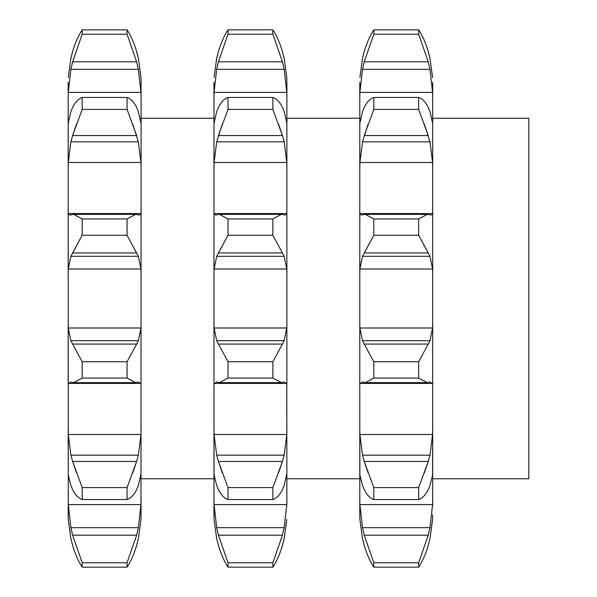 <?xml version="1.0" encoding="UTF-8"?>
<svg xmlns="http://www.w3.org/2000/svg" width="597" height="597" viewBox="0 0 597 597"><rect width="100%" height="100%" fill="white"/><g stroke="black" fill="none" stroke-linecap="round" stroke-linejoin="round"><path stroke-width="0.9" d="M70.737 538.084L72.812 546.158L70.737 538.084M136.437 546.158L138.511 538.084L136.437 546.158M138.362 538.755L140.974 519.45L141.079 505.696M68.177 505.696L68.282 519.45L70.886 538.755M72.618 535.181L136.638 535.181L127.057 562.777L82.192 562.777L72.618 535.181L70.886 527.666L68.282 504.592L68.177 98.774L68.282 92.408L70.886 69.334L72.618 61.819L136.638 61.819L127.057 34.223L127.057 29.85C130.795 35.499 133.982 42.723 136.638 51.521L138.362 58.245L140.974 77.55L141.079 82.222L140.974 519.45M68.282 434.512L140.974 434.512L138.362 455.168L70.886 455.168L68.282 434.512L68.177 428.153L68.282 475.1L70.886 485.473L72.618 489.607C75.267 494.958 78.461 498.271 82.192 499.54L82.192 487.585L72.618 461.451L76.468 472.779M70.886 214.913L69.864 215.077L68.282 213.569L68.177 211.868L68.177 273.665L68.282 269.008L140.974 269.008L141.079 273.665M70.886 111.527L68.177 123.616L68.177 168.847L68.282 162.488L140.974 162.488L141.079 168.847M68.177 82.222L68.177 91.304M141.079 385.132L140.974 383.431L68.282 383.431L68.177 385.132L68.177 323.335L68.282 327.992L70.886 340.693L138.362 340.693L140.974 327.992L141.079 323.335M68.177 514.778L68.282 519.45M70.886 382.087L73.64 382.64L82.192 378.065L82.192 361.73L72.618 344.066L82.192 361.73L127.057 361.73L136.638 344.066L127.057 361.73L127.057 378.065L135.616 382.64L138.362 382.087M137.9 381.953L141.041 383.565M136.437 344.409L138.511 340.357M140.974 434.512L141.079 428.153M141.079 473.384L138.362 485.473L136.638 489.607C133.982 494.958 130.795 498.271 127.057 499.54L127.057 487.585L136.638 461.451L132.788 472.779M136.437 462.085L138.511 454.541M136.638 535.181L138.362 527.666L140.974 504.592L141.079 498.226M127.057 562.777L127.057 567.15C130.795 561.501 133.982 554.277 136.638 545.479M136.638 214.472L135.616 214.36L127.057 218.935L127.057 235.27L138.362 256.307L140.974 269.008M132.788 124.221L138.362 141.832L140.974 162.488M138.362 58.245L140.974 77.55L141.079 82.222M136.638 61.819L138.362 69.334L140.974 92.408L141.079 98.774M136.437 50.842L138.511 58.916M68.282 92.408L140.974 92.408M138.362 111.527L141.079 123.616M136.638 107.393C133.982 102.042 130.795 98.729 127.057 97.46L127.057 109.415L136.638 135.549L72.618 135.549L76.468 124.221M136.437 106.975L138.511 111.938M138.362 214.913L139.385 215.077L140.974 213.569L141.079 211.868M72.618 214.472L73.64 214.36L82.192 218.935L82.192 235.27L127.057 235.27L136.638 252.934L72.618 252.934L82.192 235.27L70.886 256.307L138.362 256.307M136.437 214.427L138.511 214.957M213.98 82.222L213.98 514.778L214.084 519.45L216.696 538.755M72.618 545.479C75.267 554.277 78.461 561.501 82.192 567.15L82.192 562.777M70.737 454.541L72.812 462.085M68.215 383.565L71.349 381.953M70.737 340.357L72.812 344.409M68.282 269.008L70.886 256.307M70.737 214.957L72.812 214.427M68.282 162.488L70.886 141.832L72.618 135.549L82.192 109.415L82.192 97.46C78.461 98.729 75.267 102.042 72.618 107.393M70.737 111.938L72.812 106.975M70.886 58.245L68.282 77.55L70.886 58.245L72.618 51.521C75.267 42.723 78.461 35.499 82.192 29.85L82.192 34.223L72.618 61.819M70.737 58.916L72.812 50.842M127.057 378.065L82.192 378.065M127.057 487.585L82.192 487.585M127.057 499.54L82.192 499.54M127.057 567.15L82.192 567.15M127.057 34.223L82.192 34.223M127.057 29.85L82.192 29.85M70.886 69.334L138.362 69.334M127.057 109.415L82.192 109.415M127.057 97.46L82.192 97.46M70.886 141.832L138.362 141.832M127.057 218.935L82.192 218.935M214.084 327.992L286.776 327.992L284.172 340.693L216.696 340.693L214.084 327.992L213.98 323.335L213.98 385.132L214.084 383.431L286.776 383.431L286.881 472.779M216.696 214.913L215.666 215.077L214.084 213.569L213.98 211.868L213.98 273.665L214.084 269.008L216.696 256.307L228.002 235.27L218.42 252.934L282.441 252.934L284.172 256.307L286.776 269.008L286.881 273.665L286.881 385.132M216.696 111.527L213.98 123.616L213.98 168.847L214.084 162.488L216.696 141.832L222.271 124.221M216.696 58.245L214.084 77.55L216.696 58.245L218.42 51.521C221.069 42.723 224.263 35.499 228.002 29.85L228.002 34.223L218.42 61.819L216.696 69.334L214.084 92.408L213.98 98.774L213.98 91.304M214.084 519.45L213.98 498.226L214.084 504.592L216.696 527.666L218.42 535.181L228.002 562.777L228.002 567.15C224.263 561.501 221.069 554.277 218.42 545.479M214.084 434.512L286.776 434.512L284.172 455.168L216.696 455.168L214.084 434.512L213.98 428.153L214.084 475.1L216.696 485.473L218.42 489.607C221.069 494.958 224.263 498.271 228.002 499.54L228.002 487.585L218.42 461.451L222.271 472.779M214.017 383.565L217.159 381.953M216.696 382.087L219.442 382.64L228.002 378.065L228.002 361.73L218.42 344.066L228.002 361.73L272.866 361.73L282.441 344.066L272.866 361.73L272.866 378.065L228.002 378.065M216.547 340.357L218.621 344.409M286.776 434.512L286.881 428.153M216.547 454.541L218.621 462.085M278.59 472.779L282.441 461.451L272.866 487.585L272.866 499.54C276.598 498.271 279.792 494.958 282.441 489.607L284.172 485.473L286.881 473.384L286.881 505.696M282.441 545.479C279.792 554.277 276.598 561.501 272.866 567.15L272.866 562.777L282.441 535.181L284.172 527.666L286.776 504.592L286.881 498.226M216.547 538.084L218.621 546.158L216.547 538.084M218.42 61.819L282.441 61.819L272.866 34.223L272.866 29.85C276.598 35.499 279.792 42.723 282.441 51.521L284.172 58.245L286.776 77.55L286.881 82.222L286.881 273.665M284.172 58.245L286.776 77.55L286.881 82.222M216.547 58.916L218.621 50.842M214.084 92.408L286.776 92.408L286.881 98.774M284.172 111.527L286.881 123.616M278.59 124.221L282.441 135.549L218.42 135.549L228.002 109.415L228.002 97.46C224.263 98.729 221.069 102.042 218.42 107.393M216.547 111.938L218.621 106.975M214.084 162.488L286.776 162.488L286.881 168.847M284.172 214.913L285.194 215.077L286.776 213.569L286.881 211.868M218.42 214.472L219.442 214.36L228.002 218.935L228.002 235.27L272.866 235.27L282.441 252.934L272.866 235.27L272.866 218.935L281.418 214.36L282.441 214.472M216.547 214.957L218.621 214.427M214.084 269.008L286.776 269.008M286.776 327.992L286.881 323.335M432.691 118.243L528.823 118.243L528.823 478.757L432.691 478.757M282.247 344.409L284.321 340.357M272.866 378.065L281.418 382.64L284.172 382.087M283.709 381.953L286.844 383.565M282.247 462.085L284.321 454.541M272.866 487.585L228.002 487.585M272.866 499.54L228.002 499.54M282.247 546.158L284.321 538.084L282.247 546.158M284.172 538.755L286.776 519.45M272.866 562.777L228.002 562.777M272.866 567.15L228.002 567.15L272.866 567.15M282.441 61.819L284.172 69.334L286.776 92.408M282.247 50.842L284.321 58.916M272.866 29.85L228.002 29.85M272.866 34.223L228.002 34.223M216.696 69.334L284.172 69.334M282.441 107.393C279.792 102.042 276.598 98.729 272.866 97.46L272.866 109.415L282.441 135.549L284.172 141.832L286.776 162.488M282.247 106.975L284.321 111.938M272.866 97.46L228.002 97.46M272.866 109.415L228.002 109.415M216.696 141.832L284.172 141.832M282.247 214.427L284.321 214.957M272.866 218.935L228.002 218.935M216.696 256.307L284.172 256.307M424.4 472.779L428.25 461.451L418.669 487.585L418.669 499.54C422.407 498.271 425.601 494.958 428.25 489.607L429.974 485.473L432.586 475.1L432.691 428.153L432.691 505.696M429.974 58.245L432.586 77.55L429.974 58.245L428.25 51.521C425.601 42.723 422.407 35.499 418.669 29.85L418.669 34.223L428.25 61.819L429.974 69.334L432.586 92.408L359.894 92.408L359.79 98.774L359.79 82.222L359.79 514.778L359.79 498.226L359.894 504.592L362.498 527.666L364.23 535.181L373.804 562.777L373.804 567.15C370.073 561.501 366.879 554.277 364.23 545.479M368.08 472.779L364.23 461.451L373.804 487.585L373.804 499.54C370.073 498.271 366.879 494.958 364.23 489.607L362.498 485.473L359.894 475.1L359.79 428.153L359.894 434.512L362.498 455.168L429.974 455.168L432.586 434.512L432.691 428.153L432.691 82.222M359.894 327.992L432.586 327.992L429.974 340.693L362.498 340.693L359.894 327.992L359.79 323.335L359.79 385.132L359.894 383.431L432.586 383.431L432.691 385.132M359.79 82.222L359.79 91.304M362.498 111.527L359.79 123.616L359.79 168.847L359.894 162.488L432.586 162.488L432.691 168.847M362.498 214.913L361.476 215.077L359.894 213.569L359.79 211.868L359.79 273.665L359.894 269.008L432.586 269.008L432.691 273.665M432.586 519.45L432.691 514.778L432.586 519.45L429.974 538.755M359.894 519.45L359.79 514.778L359.894 519.45L362.498 538.755M428.25 545.479C425.601 554.277 422.407 561.501 418.669 567.15L418.669 562.777L428.25 535.181L429.974 527.666L432.586 504.592L432.691 498.226M428.049 546.158L430.124 538.084M428.049 462.085L430.124 454.541M362.498 382.087L365.252 382.64L373.804 378.065L373.804 361.73L364.23 344.066L373.804 361.73L418.669 361.73L428.25 344.066L418.669 361.73L418.669 378.065L427.228 382.64L429.974 382.087M429.512 381.953L432.653 383.565M432.586 327.992L432.691 323.335M428.049 344.409L430.124 340.357M428.25 214.472L427.228 214.36L418.669 218.935L418.669 235.27L429.974 256.307L432.586 269.008M359.894 269.008L362.498 256.307L373.804 235.27L418.669 235.27L428.25 252.934L364.23 252.934L373.804 235.27L373.804 218.935L365.252 214.36L364.23 214.472M429.974 214.913L430.997 215.077L432.586 213.569L432.691 211.868M428.049 214.427L430.124 214.957M424.4 124.221L429.974 141.832L432.586 162.488M428.25 107.393C425.601 102.042 422.407 98.729 418.669 97.46L418.669 109.415L428.25 135.549L364.23 135.549L373.804 109.415L373.804 97.46C370.073 98.729 366.879 102.042 364.23 107.393M429.974 111.527L432.691 123.616M428.049 106.975L430.124 111.938M432.586 92.408L432.691 98.774M428.049 50.842L430.124 58.916M362.349 214.957L364.424 214.427M359.894 162.488L362.498 141.832L368.08 124.221M362.349 111.938L364.424 106.975M359.894 92.408L362.498 69.334L364.23 61.819L373.804 34.223L373.804 29.85C370.073 35.499 366.879 42.723 364.23 51.521L362.498 58.245L359.894 77.55L362.498 58.245M362.349 58.916L364.424 50.842M362.349 538.084L364.424 546.158L362.349 538.084M362.349 454.541L364.424 462.085M359.827 383.565L362.961 381.953M362.349 340.357L364.424 344.409M418.669 562.777L373.804 562.777M418.669 567.15L373.804 567.15M418.669 487.585L373.804 487.585M418.669 499.54L373.804 499.54M418.669 378.065L373.804 378.065M362.498 256.307L429.974 256.307M418.669 218.935L373.804 218.935M362.498 141.832L429.974 141.832M418.669 109.415L373.804 109.415M418.669 97.46L373.804 97.46M362.498 69.334L429.974 69.334M418.669 34.223L373.804 34.223M418.669 29.85L373.804 29.85M364.23 61.819L428.25 61.819M68.282 504.592L140.974 504.592M68.282 213.569L140.974 213.569M68.282 327.992L140.974 327.992M72.618 344.066L136.638 344.066M72.618 461.451L136.638 461.451M70.886 527.666L138.362 527.666M214.084 504.592L286.776 504.592M214.084 213.569L286.776 213.569M218.42 344.066L282.441 344.066M218.42 461.451L282.441 461.451M216.696 527.666L284.172 527.666M218.42 535.181L282.441 535.181M359.894 504.592L432.586 504.592M359.894 434.512L432.586 434.512M359.894 213.569L432.586 213.569M364.23 535.181L428.25 535.181M362.498 527.666L429.974 527.666M364.23 461.451L428.25 461.451M364.23 344.066L428.25 344.066M141.079 478.757L213.98 478.757M141.079 118.243L213.98 118.243M135.616 382.64L73.64 382.64M135.616 214.36L73.64 214.36M281.418 382.64L219.442 382.64M281.418 214.36L219.442 214.36M359.79 118.243L286.881 118.243M359.79 478.757L286.881 478.757M427.228 382.64L365.252 382.64M427.228 214.36L365.252 214.36"/></g></svg>
